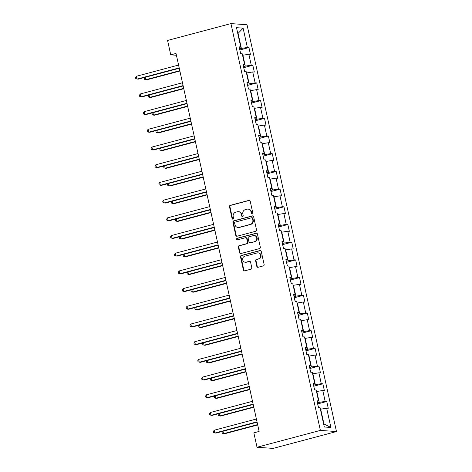 <?xml version="1.0" encoding="UTF-8"?>
<svg xmlns="http://www.w3.org/2000/svg" width="472" height="472" viewBox="0 0 472 472"><rect width="100%" height="100%" fill="white"/><g stroke="black" fill="none" stroke-linecap="round" stroke-linejoin="round"><path stroke-width="0.71" d="M252.266 214.011A0.802 0.743 -85.9 0 0 252.821 213.037L250.219 201.208A1.145 1.062 -85.9 0 0 248.939 200.37L230.277 205.326A1.145 1.062 -85.9 0 0 229.486 206.718L232.088 218.548A0.802 0.743 -85.9 0 0 232.985 219.132A0.802 0.743 -85.9 0 0 233.54 218.164L233.203 216.63A3.67 3.404 -85.9 0 1 235.734 212.188L237.292 211.775A3.67 3.404 -85.9 0 1 241.393 214.453L241.729 215.987A0.802 0.743 -85.9 0 0 242.626 216.571A0.802 0.743 -85.9 0 0 243.18 215.598L242.844 214.07A3.67 3.404 -85.9 0 1 245.375 209.621L246.933 209.208A3.67 3.404 -85.9 0 1 251.033 211.893L251.369 213.421A0.802 0.743 -85.9 0 0 252.266 214.011A0.802 0.743 -85.9 0 1 251.8 213.456L251.369 213.421M256.827 266.45A1.145 1.062 -85.9 0 0 258.107 267.288L263.346 265.895A1.145 1.062 -85.9 0 0 264.137 264.509L261.246 251.369A1.145 1.062 -85.9 0 0 259.966 250.532L241.304 255.494A1.145 1.062 -85.9 0 0 240.513 256.88L243.404 270.019A1.145 1.062 -85.9 0 0 244.685 270.857L251.01 269.176A1.145 1.062 -85.9 0 0 251.8 267.789L250.561 262.166A1.145 1.062 -85.9 0 0 249.281 261.329L246.148 262.161A3.068 2.85 -85.9 0 1 242.649 259.452A3.068 2.85 -85.9 0 1 244.838 256.202L257.122 252.939A3.068 2.85 -85.9 0 1 260.615 255.647A3.068 2.85 -85.9 0 1 258.432 258.898L256.385 259.441A1.145 1.062 -85.9 0 0 255.594 260.827L256.827 266.45L257.264 266.485A1.145 1.062 -85.9 0 0 258.001 267.311M230.938 23.6L167.572 40.444L170.74 54.852L176.021 53.448L259.128 431.438L253.847 432.842L257.016 447.249L320.376 430.405L230.938 23.6L247.027 24.75L336.471 431.555L320.376 430.405M255.73 231.268A1.145 1.062 -85.9 0 0 256.52 229.876L253.635 216.737A1.145 1.062 -85.9 0 0 252.355 215.899L233.693 220.861A1.145 1.062 -85.9 0 0 232.902 222.253L235.788 235.392A1.145 1.062 -85.9 0 0 237.074 236.23L255.73 231.268M257.441 234.053L260.332 247.192A1.145 1.062 -85.9 0 1 259.535 248.585L240.879 253.541A1.145 1.062 -85.9 0 1 239.599 252.703L238.36 247.08A1.145 1.062 -85.9 0 1 239.151 245.694L246.72 243.682A1.145 1.062 -85.9 0 0 247.511 242.289L246.691 238.561A1.145 1.062 -85.9 0 0 245.41 237.723L237.534 239.817A0.802 0.743 -85.9 0 1 236.619 239.109A0.802 0.743 -85.9 0 1 237.186 238.26L256.16 233.215A1.145 1.062 -85.9 0 1 257.441 234.053M326.76 401.495L325.173 401.383L322.777 390.491L324.364 390.604L322.866 383.795L321.279 383.683L318.883 372.791L320.47 372.909L318.978 366.101L317.391 365.989L314.995 355.097L316.582 355.209L315.084 348.401L313.496 348.289L311.101 337.397L312.688 337.515L311.196 330.707L309.608 330.595L307.213 319.703L308.8 319.815L307.301 313.007L305.714 312.895L303.319 302.003L304.906 302.121L303.413 295.313L301.826 295.201L299.431 284.309L301.018 284.421L299.519 277.619L297.932 277.501L295.537 266.609L297.124 266.727L295.631 259.919L294.044 259.806L291.649 248.915L293.236 249.027L291.737 242.225L290.15 242.107L287.755 231.215L289.348 231.333L287.849 224.524L286.262 224.412L283.867 213.521L285.454 213.633L283.955 206.83L282.368 206.712L279.979 195.821L281.566 195.939L280.067 189.13L278.48 189.018L276.085 178.127L277.672 178.239L276.173 171.436L274.586 171.318L272.197 160.427L273.784 160.545L272.285 153.736L270.698 153.624L268.303 142.733L269.89 142.845L268.391 136.042L266.804 135.924L264.414 125.039L266.002 125.151L264.503 118.342L262.916 118.23L260.52 107.339L262.107 107.451L260.615 100.648L259.022 100.53L256.632 89.645L258.219 89.757L256.721 82.948L255.134 82.836L252.738 71.945L254.325 72.057L252.833 65.254L251.246 65.136L248.85 54.25L250.437 54.363L248.939 47.554L247.352 47.442L243.109 28.155L236.501 27.683L240.744 46.97L239.151 46.852L240.649 53.66L242.236 53.773L244.632 64.664L243.045 64.552L244.543 71.361L246.13 71.473L248.52 82.364L246.933 82.246L248.431 89.055L250.018 89.167L252.414 100.058L250.827 99.946L252.325 106.755L253.912 106.867L256.302 117.758L254.715 117.64L256.213 124.449L257.8 124.561L260.196 135.452L258.609 135.34L260.101 142.149L261.695 142.261L264.084 153.152L262.497 153.034L263.995 159.843L265.583 159.955L267.978 170.846L266.391 170.734L267.884 177.537L269.477 177.655L271.866 188.546L270.279 188.428L271.778 195.237L273.365 195.349L275.76 206.24L274.173 206.128L275.666 212.931L277.253 213.049L279.648 223.94L278.061 223.822L279.56 230.631L281.147 230.743L283.542 241.635L281.955 241.522L283.448 248.325L285.035 248.443L287.43 259.334L285.843 259.216L287.342 266.025L288.929 266.137L291.324 277.029L289.737 276.916L291.23 283.719L292.817 283.837L295.212 294.729L293.625 294.611L295.124 301.419L296.711 301.531L299.106 312.423L297.519 312.311L299.012 319.113L300.599 319.231L302.994 330.117L301.407 330.005L302.906 336.813L304.493 336.925L306.888 347.817L305.301 347.705L306.794 354.507L308.381 354.625L310.777 365.511L309.189 365.399L310.688 372.207L312.275 372.319L314.671 383.211L313.083 383.099L314.576 389.901L316.163 390.019L318.559 400.905L316.972 400.793L318.47 407.601L320.057 407.714L324.293 427.001L330.907 427.473L326.665 408.186L328.252 408.304L326.76 401.495L317.656 403.914M316.505 391.571L316.812 391.489L319.208 402.38L317.426 402.852M319.208 402.38L325.173 401.383M316.812 391.489L322.777 390.491M318.559 400.905L317.154 401.613M312.617 373.871L312.918 373.794L315.314 384.68L313.532 385.158M315.314 384.68L321.279 383.683M312.918 373.794L318.883 372.791M314.671 383.211L313.261 383.919M308.723 356.177L309.03 356.094L311.426 366.986L309.644 367.458M311.426 366.986L317.391 365.989M309.03 356.094L314.995 355.097M310.777 365.511L309.372 366.219M304.835 338.477L305.136 338.4L307.532 349.286L305.75 349.764M307.532 349.286L313.496 348.289M305.136 338.4L311.101 337.397M306.888 347.817L305.478 348.525M300.941 320.783L301.248 320.7L303.643 331.592L301.862 332.064M303.643 331.592L309.608 330.595M301.248 320.7L307.213 319.703M302.994 330.117L301.59 330.825M297.053 303.083L297.36 303.006L299.75 313.892L297.968 314.37M299.75 313.892L305.714 312.895M297.36 303.006L303.319 302.003M299.106 312.423L297.696 313.131M293.159 285.389L293.466 285.306L295.861 296.198L294.08 296.67M295.861 296.198L301.826 295.201M293.466 285.306L299.431 284.309M295.212 294.729L293.808 295.431M289.271 267.689L289.578 267.612L291.967 278.498L290.186 278.976M291.967 278.498L297.932 277.501M289.578 267.612L295.537 266.609M291.324 277.029L289.914 277.737M285.377 249.995L285.684 249.912L288.079 260.804L286.297 261.276M288.079 260.804L294.044 259.806M285.684 249.912L291.649 248.915M287.43 259.334L286.026 260.037M281.489 232.295L281.796 232.218L284.185 243.104L282.403 243.582M284.185 243.104L290.15 242.107M281.796 232.218L287.755 231.215M283.542 241.635L282.132 242.343M277.595 214.601L277.902 214.518L280.297 225.41L278.515 225.881M280.297 225.41L286.262 224.412M277.902 214.518L283.867 213.521M279.648 223.94L278.244 224.642M273.707 196.901L274.014 196.824L276.403 207.715L274.621 208.187M276.403 207.715L282.368 206.712M274.014 196.824L279.979 195.821M275.76 206.24L274.35 206.948M269.813 179.207L270.12 179.124L272.515 190.015L270.733 190.487M272.515 190.015L278.48 189.018M270.12 179.124L276.085 178.127M271.866 188.546L270.462 189.248M265.925 161.507L266.232 161.43L268.627 172.321L266.845 172.793M268.627 172.321L274.586 171.318M266.232 161.43L272.197 160.427M267.978 170.846L266.568 171.554M262.031 143.812L262.338 143.73L264.733 154.621L262.951 155.093M264.733 154.621L270.698 153.624M262.338 143.73L268.303 142.733M264.084 153.152L262.68 153.854M258.143 126.112L258.45 126.036L260.845 136.927L259.063 137.399M260.845 136.927L266.804 135.924M258.45 126.036L264.414 125.039M260.196 135.452L258.786 136.16M254.249 108.418L254.555 108.336L256.951 119.227L255.169 119.699M256.951 119.227L262.916 118.23M254.555 108.336L260.52 107.339M256.302 117.758L254.898 118.46M250.361 90.724L250.667 90.642L253.063 101.533L251.281 102.005M253.063 101.533L259.022 100.53M250.667 90.642L256.632 89.645M252.414 100.058L251.004 100.766M246.472 73.024L246.773 72.942L249.169 83.833L247.387 84.305M249.169 83.833L255.134 82.836M246.773 72.942L252.738 71.945M248.52 82.364L247.116 83.066M242.578 55.33L242.885 55.248L245.281 66.139L243.499 66.611M245.281 66.139L251.246 65.136M242.885 55.248L248.85 54.25M244.632 64.664L243.222 65.372M237.841 33.772L238.148 33.695L241.387 48.439L239.605 48.911M241.387 48.439L247.352 47.442M237.817 33.671L243.109 28.155M240.744 46.97L239.333 47.672M257.016 447.249L273.105 448.4L336.471 431.555M170.74 54.852L176.416 55.259M323.615 423.909L323.945 423.933L320.7 409.189L320.399 409.265M323.945 423.933L330.907 427.473M320.7 409.189L326.665 408.186M239.841 49.973L248.939 47.554M243.729 67.673L252.833 65.254M247.623 85.367L256.721 82.948M251.511 103.067L260.615 100.648M255.405 120.761L264.503 118.342M259.293 138.461L268.391 136.042M263.187 156.155L272.285 153.736M267.075 173.855L276.173 171.436M270.969 191.549L280.067 189.13M274.857 209.249L283.955 206.83M278.751 226.943L287.849 224.524M282.639 244.643L291.737 242.225M286.528 262.338L295.631 259.919M290.422 280.038L299.519 277.619M294.31 297.732L303.413 295.313M298.204 315.426L307.301 313.007M302.092 333.126L311.196 330.707M305.986 350.82L315.084 348.401M309.874 368.52L318.978 366.101M313.768 386.214L322.866 383.795M251.8 213.456L251.464 211.922A3.67 3.404 -85.9 0 0 248.414 209.143L247.977 209.108M238.336 211.674L238.773 211.704A3.67 3.404 -85.9 0 1 241.823 214.483L242.16 216.017A0.802 0.743 -85.9 0 0 242.614 216.571M249.482 200.376A1.145 1.062 -85.9 0 0 249.369 200.399L230.714 205.361A1.145 1.062 -85.9 0 0 229.923 206.748L232.519 218.577A0.802 0.743 -85.9 0 0 232.973 219.138M252.892 215.91A1.145 1.062 -85.9 0 0 252.785 215.934L234.13 220.89A1.145 1.062 -85.9 0 0 233.333 222.282L236.224 235.422A1.145 1.062 -85.9 0 0 236.962 236.248M252.449 218.347A0.802 0.743 -85.9 0 0 251.552 217.763L235.174 222.117A0.802 0.743 -85.9 0 0 234.619 223.091L234.979 224.702A3.67 3.404 -85.9 0 0 239.08 227.386L250.272 224.412A3.67 3.404 -85.9 0 0 252.809 219.964L252.449 218.347L252.886 218.383A0.802 0.743 -85.9 0 0 252.219 217.775L251.782 217.739M238.03 227.486L238.466 227.516A3.67 3.404 -85.9 0 0 239.51 227.415L239.08 227.386M252.886 218.383L253.24 219.993A3.67 3.404 -85.9 0 1 250.709 224.442L239.51 227.415M245.735 237.693L246.172 237.723A1.145 1.062 -85.9 0 1 247.127 238.59L247.947 242.325A1.145 1.062 -85.9 0 1 247.157 243.711L239.587 245.723A1.145 1.062 -85.9 0 0 238.797 247.116L240.03 252.738A1.145 1.062 -85.9 0 0 240.773 253.564M256.703 233.227A1.145 1.062 -85.9 0 0 256.591 233.245L237.622 238.289A0.802 0.743 -85.9 0 0 237.522 239.823M254.573 241.593A3.068 2.85 -85.9 0 0 254.137 235.552A3.068 2.85 -85.9 0 0 253.263 235.634L248.933 236.785A1.145 1.062 -85.9 0 0 248.142 238.177L248.962 241.906A1.145 1.062 -85.9 0 0 250.243 242.744L255.01 241.623A3.068 2.85 -85.9 0 0 254.573 235.587L254.137 235.552M249.918 242.773L250.355 242.809A1.145 1.062 -85.9 0 0 250.679 242.773L250.243 242.744M255.01 241.623L250.679 242.773M257.995 252.856L258.432 252.886A3.068 2.85 -85.9 0 1 258.868 258.927L256.821 259.47A1.145 1.062 -85.9 0 0 256.025 260.857L257.264 266.485M245.275 262.243L245.705 262.273A3.068 2.85 -85.9 0 0 246.585 262.19L246.148 262.161M249.824 261.335A1.145 1.062 -85.9 0 0 249.717 261.358L246.585 262.19M260.509 250.538A1.145 1.062 -85.9 0 0 260.402 250.561L241.741 255.523A1.145 1.062 -85.9 0 0 240.95 256.91L243.841 270.049A1.145 1.062 -85.9 0 0 244.579 270.881M240.785 53.672L240.089 51.1M145.175 77.308L145.712 79.733L146.798 79.809L179.879 71.018M144.721 77.426L144.225 78.134L144.479 79.272L145.712 79.733L179.808 70.67M179.195 67.897L137.01 79.107L136.39 76.275L178.575 65.059M179.272 68.245L138.101 79.19L135.777 78.647L135.529 77.514L136.39 76.275M244.679 71.366L243.977 68.8M149.069 95.002L149.6 97.427L150.692 97.509L183.773 88.712M148.609 95.126L148.119 95.834L148.367 96.966L149.6 97.427L183.697 88.364M248.567 89.066L247.871 86.494M152.957 112.702L153.494 115.127L154.58 115.203L187.661 106.412M152.503 112.82L152.008 113.528L152.261 114.666L153.494 115.127L187.59 106.064M183.089 85.591L140.904 96.807L140.278 93.969L182.463 82.759M183.165 85.939L141.989 96.884L139.671 96.347L139.423 95.208L140.278 93.969M186.977 103.291L144.792 114.501L144.172 111.669L186.357 100.453M187.054 103.639L145.883 114.584L143.559 114.041L143.311 112.908L144.172 111.669M252.461 106.76L251.759 104.194M156.852 130.396L157.382 132.821L158.474 132.903L191.555 124.106M156.391 130.52L155.902 131.228L156.149 132.361L157.382 132.821L191.479 123.758M256.349 124.46L255.653 121.888M160.74 148.096L161.276 150.521L162.362 150.597L195.443 141.801M160.279 148.214L159.79 148.922L160.043 150.061L161.276 150.521L195.367 141.458M260.243 142.155L259.541 139.588M164.634 165.79L165.165 168.215L166.25 168.297L199.337 159.501M164.173 165.914L163.684 166.622L163.931 167.755L165.165 168.215L199.261 159.153M190.871 120.985L148.686 132.201L148.06 129.363L190.245 118.153M190.948 121.334L149.771 132.278L147.453 131.741L147.199 130.602L148.06 129.363M194.759 138.685L152.574 149.895L151.954 147.063L194.134 135.847M194.836 139.028L153.665 149.978L151.341 149.435L151.093 148.302L151.954 147.063M198.653 156.38L156.468 167.595L155.843 164.757L198.028 153.547M198.73 156.728L157.554 167.672L155.235 167.129L154.981 165.996L155.843 164.757M202.541 174.079L160.356 185.29L159.737 182.457L201.916 171.242M202.618 174.422L161.448 185.372L159.123 184.829L158.875 183.697L159.737 182.457M206.435 191.774L164.25 202.989L163.625 200.152L205.81 188.942M206.512 192.122L165.336 203.066L163.017 202.523L162.763 201.391L163.625 200.152M210.323 209.474L168.138 220.684L167.519 217.852L209.698 206.636M210.4 209.816L169.23 220.766L166.905 220.223L166.657 219.091L167.519 217.852M214.217 227.168L172.032 238.384L171.407 235.546L213.592 224.33M214.288 227.516L173.118 238.46L170.799 237.917L170.545 236.785L171.407 235.546M218.105 244.868L175.92 256.078L175.301 253.246L217.48 242.03M218.182 245.21L177.012 256.16L174.687 255.617L174.439 254.485L175.301 253.246M221.999 262.562L179.814 273.778L179.189 270.94L221.374 259.724M222.07 262.91L180.9 273.854L178.581 273.312L178.327 272.179L179.189 270.94M225.887 280.262L183.702 291.472L183.083 288.64L225.262 277.424M225.964 280.604L184.788 291.548L182.469 291.012L182.221 289.879L183.083 288.64M229.775 297.956L187.596 309.172L186.971 306.334L229.156 295.118M229.852 298.304L188.682 309.248L186.363 308.706L186.11 307.573L186.971 306.334M233.669 315.656L191.484 326.866L190.859 324.034L233.044 312.818M233.746 315.998L192.57 326.943L190.251 326.406L190.004 325.273L190.859 324.034M237.558 333.35L195.378 344.566L194.753 341.728L236.938 330.512M237.634 333.698L196.464 344.643L194.145 344.1L193.892 342.967L194.753 341.728M241.452 351.05L199.267 362.26L198.641 359.428L240.826 348.212M241.528 351.392L200.352 362.337L198.033 361.8L197.786 360.667L198.641 359.428M245.34 368.744L203.161 379.96L202.535 377.122L244.72 365.906M245.416 369.092L204.246 380.037L201.922 379.494L201.674 378.361L202.535 377.122M249.234 386.444L207.049 397.654L206.423 394.822L248.608 383.606M249.31 386.786L208.134 397.731L205.816 397.194L205.568 396.061L206.423 394.822M253.122 404.138L210.943 415.354L210.317 412.516L252.502 401.3M253.198 404.486L212.028 415.431L209.704 414.888L209.456 413.755L210.317 412.516M264.131 159.855L263.435 157.282M168.522 183.49L169.059 185.915L170.144 185.992L203.225 177.195M168.061 183.608L167.572 184.316L167.825 185.455L169.059 185.915L203.149 176.852M268.025 177.549L267.323 174.982M172.416 201.184L172.947 203.609L174.032 203.692L207.119 194.895M171.955 201.308L171.466 202.016L171.714 203.149L172.947 203.609L207.043 194.547M271.913 195.249L271.217 192.676M176.304 218.884L176.841 221.309L177.926 221.386L211.008 212.589M175.844 219.002L175.354 219.71L175.608 220.843L176.841 221.309L210.931 212.247M275.807 212.943L275.105 210.376M180.198 236.578L180.729 239.003L181.814 239.086L214.902 230.289M179.738 236.702L179.248 237.41L179.496 238.543L180.729 239.003L214.825 229.941M279.695 230.643L278.993 228.07M184.086 254.278L184.623 256.703L185.708 256.78L218.79 247.983M183.626 254.396L183.136 255.104L183.384 256.237L184.623 256.703L218.713 247.641M283.589 248.337L282.887 245.764M187.98 271.972L188.511 274.397L189.596 274.48L222.684 265.683M187.52 272.096L187.03 272.804L187.278 273.937L188.511 274.397L222.607 265.335M287.477 266.037L286.775 263.464M191.868 289.672L192.405 292.097L193.49 292.174L226.572 283.377M191.408 289.79L190.918 290.498L191.166 291.631L192.405 292.097L226.495 283.035M291.366 283.731L290.669 281.159M195.762 307.366L196.293 309.791L197.379 309.874L230.466 301.077M195.302 307.49L194.812 308.198L195.06 309.331L196.293 309.791L230.389 300.729M295.26 301.431L294.558 298.859M199.65 325.066L200.181 327.491L201.273 327.568L234.354 318.771M199.19 325.184L198.7 325.892L198.948 327.025L200.181 327.491L234.277 318.429M299.148 319.125L298.452 316.553M203.544 342.761L204.075 345.185L205.161 345.262L238.248 336.471M203.084 342.884L202.594 343.592L202.842 344.725L204.075 345.185L238.171 336.123M303.042 336.825L302.34 334.253M207.432 360.461L207.963 362.885L209.055 362.962L242.136 354.165M206.972 360.578L206.482 361.286L206.73 362.419L207.963 362.885L242.059 353.823M306.93 354.519L306.234 351.947M211.326 378.155L211.857 380.579L212.943 380.656L246.03 371.865M210.866 378.278L210.376 378.986L210.624 380.119L211.857 380.579L245.953 371.517M310.824 372.219L310.122 369.647M215.214 395.855L215.745 398.279L216.837 398.356L249.918 389.559M214.754 395.973L214.264 396.681L214.512 397.813L215.745 398.279L249.841 389.217M314.712 389.913L314.016 387.341M219.102 413.549L219.639 415.974L220.725 416.05L253.812 407.259M218.648 413.673L218.158 414.381L218.406 415.513L219.639 415.974L253.735 406.911M318.606 407.607L317.904 405.041M222.996 431.243L223.527 433.674L224.619 433.75L257.7 424.953M222.536 431.367L222.047 432.075L222.294 433.207L223.527 433.674L257.623 424.611M257.016 421.838L214.831 433.048L214.205 430.216L256.39 419M257.092 422.18L215.916 433.125L213.598 432.588L213.35 431.455L214.205 430.216M251.464 211.922L251.033 211.893M242.16 216.017L241.729 215.987M241.823 214.483L241.393 214.453M232.519 218.577L232.088 218.548M229.923 206.748L229.486 206.718M230.714 205.361L230.277 205.326M249.369 200.399L248.939 200.37M236.224 235.422L235.788 235.392M233.333 222.282L232.902 222.253M234.13 220.89L233.693 220.861M252.785 215.934L252.355 215.899M250.709 224.442L250.272 224.412M253.24 219.993L252.809 219.964M240.03 252.738L239.599 252.703M238.797 247.116L238.36 247.08M239.587 245.723L239.151 245.694M247.157 243.711L246.72 243.682M247.947 242.325L247.511 242.289M247.127 238.59L246.691 238.561M237.622 238.289L237.186 238.26M256.591 233.245L256.16 233.215M256.025 260.857L255.594 260.827M256.821 259.47L256.385 259.441M258.868 258.927L258.432 258.898M249.717 261.358L249.281 261.329M243.841 270.049L243.404 270.019M240.95 256.91L240.513 256.88M241.741 255.523L241.304 255.494M260.402 250.561L259.966 250.532"/></g></svg>
